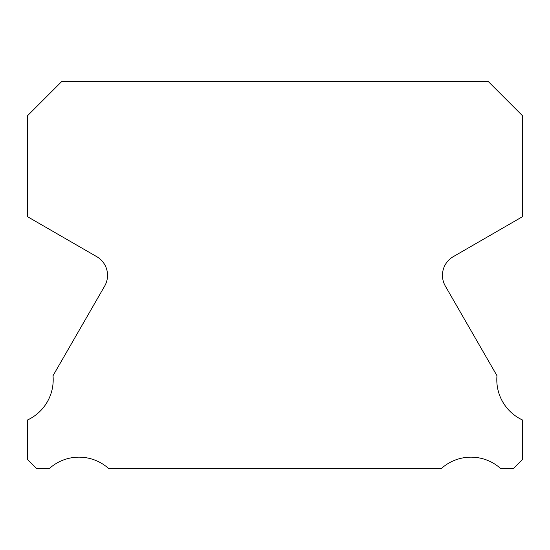 <?xml version="1.0" encoding="UTF-8"?>
<svg xmlns="http://www.w3.org/2000/svg" width="550" height="550" viewBox="0 0 550 550"><rect width="100%" height="100%" fill="white"/><g stroke="black" fill="none" stroke-linecap="round" stroke-linejoin="round"><path stroke-width="0.82" d="M522.5 419.994A44.337 44.337 0 0 1 496.987 375.719L445.335 286.069A21.519 21.519 0 0 1 453.221 256.685L522.5 216.679L522.5 115.741L488.063 81.304L61.937 81.304L27.5 115.741L27.5 216.679L96.779 256.685A21.519 21.519 0 0 1 104.665 286.069L53.013 375.719A44.337 44.337 0 0 1 27.5 419.994L27.5 459.442L36.754 468.696L49.17 468.696A44.337 44.337 0 0 1 108.831 468.696L441.169 468.696A44.337 44.337 0 0 1 500.83 468.696L513.246 468.696L522.5 459.442L522.5 419.994"/></g></svg>

